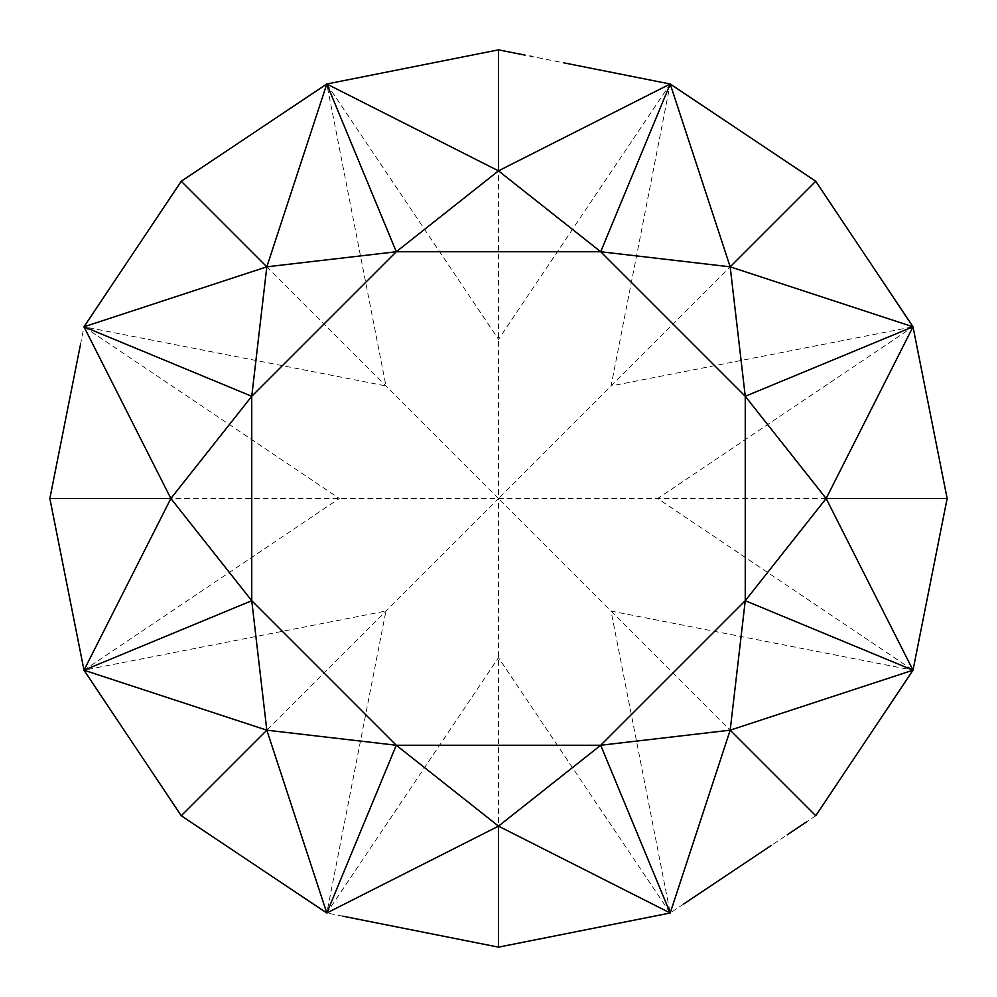 <?xml version="1.0" encoding="UTF-8"?>
<svg xmlns="http://www.w3.org/2000/svg" width="997" height="997" viewBox="0 0 997 997"><rect width="100%" height="100%" fill="white"/><g stroke="black" fill="none" stroke-linecap="round" stroke-linejoin="round"><path stroke-width="0.75" stroke-dasharray="4.99 3.74" d="M821.889 190.464L845.456 225.721M903.967 313.282L913.003 326.804L611.074 385.964L670.196 83.997L683.668 93.008M774.856 153.937L783.754 159.881M794.97 167.384L804.205 173.54M944.994 509.355L936.719 550.955M916.168 654.244L913.003 670.196L657.671 498.525L913.003 326.804L916.156 342.706M937.554 450.27L939.648 460.764M942.277 473.999L944.446 484.878M525.107 55.147L498.5 49.85L498.5 170.861L670.196 83.997L498.525 339.329L326.804 83.997L385.964 385.926L83.997 326.804L181.255 181.255L203.812 166.187M311.936 93.93L297.505 103.588M282.625 113.533L326.804 83.997L342.706 80.844L326.804 83.997L498.5 170.861M55.147 471.893L49.85 498.5L80.844 654.294M80.508 344.339L77.13 361.375M73.628 378.935L83.997 326.804L181.255 181.255L498.5 498.5L49.85 498.5L65.166 421.494M450.27 59.446L460.764 57.352L450.27 59.446M473.999 54.723L484.878 52.554L473.999 54.723M166.187 793.188L181.255 815.745L253.45 863.988L181.255 815.745L498.5 498.5L498.5 947.15L471.893 941.853M93.93 685.064L103.588 699.495M113.533 714.375L126.158 733.281L113.533 714.375M342.756 916.168L326.804 913.003L253.45 863.988L326.804 913.003L498.475 657.671L670.196 913.003L498.5 947.15L670.196 913.003L611.036 611.074L913.003 670.196L815.745 815.745L498.5 498.5L815.745 181.255L830.813 203.812M903.07 311.936L893.412 297.505M883.467 282.625L870.842 263.719M652.661 80.508L635.625 77.13M618.065 73.628L595.77 69.204M653.621 80.707L523.001 54.723M670.196 83.997L815.745 181.255M512.109 52.554L498.5 49.85L498.5 498.5L947.15 498.5L913.003 326.804M344.339 916.492L361.375 919.87M378.935 923.372L401.23 927.796M916.492 652.661L919.87 635.625M923.372 618.065L927.796 595.77M941.853 525.107L947.15 498.5M903.893 683.817L894.471 697.912M883.654 714.101L815.745 815.745L793.188 830.813M685.064 903.07L699.495 893.412M714.375 883.467L733.281 870.842M806.536 821.889L771.279 845.456M683.718 903.967L670.196 913.003M487.645 944.994L446.045 936.719M246.546 137.636L181.255 181.255M59.446 546.73L57.352 536.236M54.723 523.001L52.554 512.122M83.997 326.804L339.329 498.475L83.997 670.196L385.926 611.036L326.804 913.003M137.636 750.454L181.255 815.745M93.78 684.827L103.601 699.52M261.089 127.915L236.788 144.154M208.286 163.196L210.018 162.037M68.581 404.321L62.836 433.209M56.193 466.608L56.617 464.465M127.915 735.911L144.154 760.213M163.196 788.714L162.037 786.982M852.846 236.788L869.085 261.089M833.804 208.286L834.963 210.018M563.791 62.836L592.667 68.581M530.392 56.193L532.535 56.617M433.209 934.164L404.333 928.419M466.608 940.807L464.465 940.383M934.164 563.791L928.419 592.667M940.807 530.392L940.383 532.535M760.213 852.846L735.911 869.085M788.714 833.804L786.982 834.963"/><path stroke-width="1.5" d="M804.205 173.54L815.745 181.255L821.889 190.464M845.456 225.721L903.967 313.282M683.668 93.008L774.856 153.937M783.754 159.881L794.97 167.384M944.446 484.878L947.15 498.5L944.994 509.355M936.719 550.955L916.168 654.244M916.156 342.706L937.554 450.27M939.648 460.764L942.277 473.999M251.743 600.705L266.822 730.178L396.295 745.258L251.743 600.705L251.743 396.295L396.295 251.743L266.822 266.822L251.743 396.295L83.997 326.804L181.255 181.255L266.822 266.822L83.997 326.804L170.861 498.5L83.997 670.196L49.85 498.5L170.861 498.5L251.743 600.705L83.997 670.196L181.255 815.745L266.822 730.178L83.997 670.196L93.768 684.814L83.997 670.196M246.546 137.636L203.812 166.187M266.822 266.822L326.804 83.997L312.186 93.768M297.48 103.601L282.625 113.533M396.295 251.743L600.705 251.743L498.5 170.861L396.295 251.743L326.804 83.997L181.255 181.255M251.743 396.295L170.861 498.5M80.57 344.052L49.85 498.5L52.554 512.122M65.166 421.494L55.147 471.893M77.118 361.4L73.628 378.935M342.706 80.844L450.27 59.446L342.706 80.844M460.764 57.352L473.999 54.723L460.764 57.352M498.5 49.85L484.878 52.554L498.5 49.85L498.5 170.861L326.804 83.997L498.5 49.85L525.107 55.147M137.636 750.454L166.187 793.188M103.601 699.52L113.533 714.375L103.601 699.52M266.822 730.178L326.804 913.003L181.255 815.745M396.295 745.258L498.5 826.139L326.804 913.003L396.295 745.258L600.705 745.258L745.258 600.705L745.258 396.295L730.178 266.822L670.196 83.997L498.5 170.861M600.705 251.743L745.258 396.295L913.003 326.804L730.178 266.822L600.705 251.743L670.196 83.997L815.745 181.255L730.178 266.822M401.23 927.796L498.5 947.15L498.5 826.139L670.196 913.003L730.178 730.178L913.003 670.196L826.139 498.5L913.003 326.804L815.745 181.255M652.935 80.57L563.791 62.836M927.796 595.77L947.15 498.5L913.003 326.804L903.22 312.173M893.399 297.48L883.467 282.625M870.842 263.719L830.813 203.812M635.6 77.118L618.065 73.628M595.77 69.204L592.679 68.581M947.15 498.5L826.139 498.5L745.258 396.295M826.139 498.5L745.258 600.705L913.003 670.196L815.745 815.745L730.178 730.178L745.258 600.705M498.5 826.139L600.705 745.258L670.196 913.003L498.5 947.15L487.645 944.994M730.178 730.178L600.705 745.258M361.4 919.882L344.065 916.43M464.776 940.445L378.935 923.372M466.608 940.807L471.893 941.853M903.893 683.817L913.003 670.196L916.43 652.935M919.882 635.6L923.372 618.065M913.003 670.196L941.853 525.107M894.471 697.912L883.654 714.101M699.52 893.399L684.827 903.22M733.281 870.842L714.375 883.467M787.231 834.801L793.188 830.813M788.702 833.816L806.536 821.889M771.279 845.456L683.718 903.967M670.196 83.997L653.621 80.707M523.001 54.723L512.109 52.554M446.045 936.719L342.756 916.168M80.844 654.294L59.446 546.73M57.352 536.236L54.723 523.001M236.788 144.154L261.089 127.915M209.769 162.199L208.298 163.184M62.836 433.209L68.581 404.333M56.555 464.776L56.193 466.596M144.154 760.213L127.915 735.911M162.199 787.231L163.184 788.702M869.085 261.089L852.846 236.788M834.801 209.769L833.816 208.298M532.224 56.555L530.404 56.193M404.333 928.419L433.209 934.164M928.419 592.667L934.164 563.791M940.445 532.224L940.807 530.404M735.911 869.085L760.213 852.846"/></g></svg>

